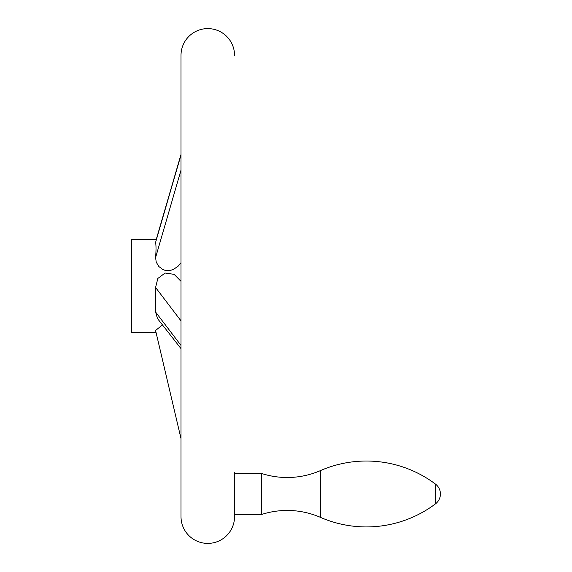 <?xml version="1.0" encoding="UTF-8"?>
<svg xmlns="http://www.w3.org/2000/svg" width="572" height="572" viewBox="0 0 572 572"><rect width="100%" height="100%" fill="white"/><g stroke="black" fill="none" stroke-linecap="round" stroke-linejoin="round"><path stroke-width="0.86" d="M320.47 517.374A83.398 83.398 0 0 0 261.318 514.571L261.318 473.387A83.398 83.398 0 0 0 320.47 470.584L320.47 517.374A115.051 115.051 0 0 0 435.478 503.861A12.355 12.355 0 0 0 435.478 484.098A115.051 115.051 0 0 0 320.47 470.584M234.549 514.571L261.318 514.571M261.318 473.387L234.549 473.387M234.549 55.37A26.77 26.77 0 0 0 207.779 28.6A26.77 26.77 0 0 0 181.009 55.37L181.009 516.63A26.77 26.77 0 0 0 207.779 543.4A26.77 26.77 0 0 0 234.549 516.63L234.549 472.701M181.009 348.634L157.479 318.554L155.584 312.026L155.584 287.48L157.829 278.457L165.101 273.03L174.131 274.353L181.009 281.331M181.009 262.662L178.021 266.316L173.366 269.433L170.628 270.349L165.301 270.399L162.848 269.555L158.866 266.545L156.242 262.176L155.584 257.586C156.156 250.565 156.156 245.502 155.584 242.414L181.009 154.433L156.199 239.668L131.589 239.668L131.589 332.332L156.02 332.332L181.009 438.624L155.584 330.502L162.434 324.889L155.584 330.502M155.584 312.026L181.009 345.438M155.584 257.586L181.009 170.113M155.584 242.414L181.009 154.94M155.584 287.48L181.009 320.892M435.478 484.098L435.478 503.861"/></g></svg>
